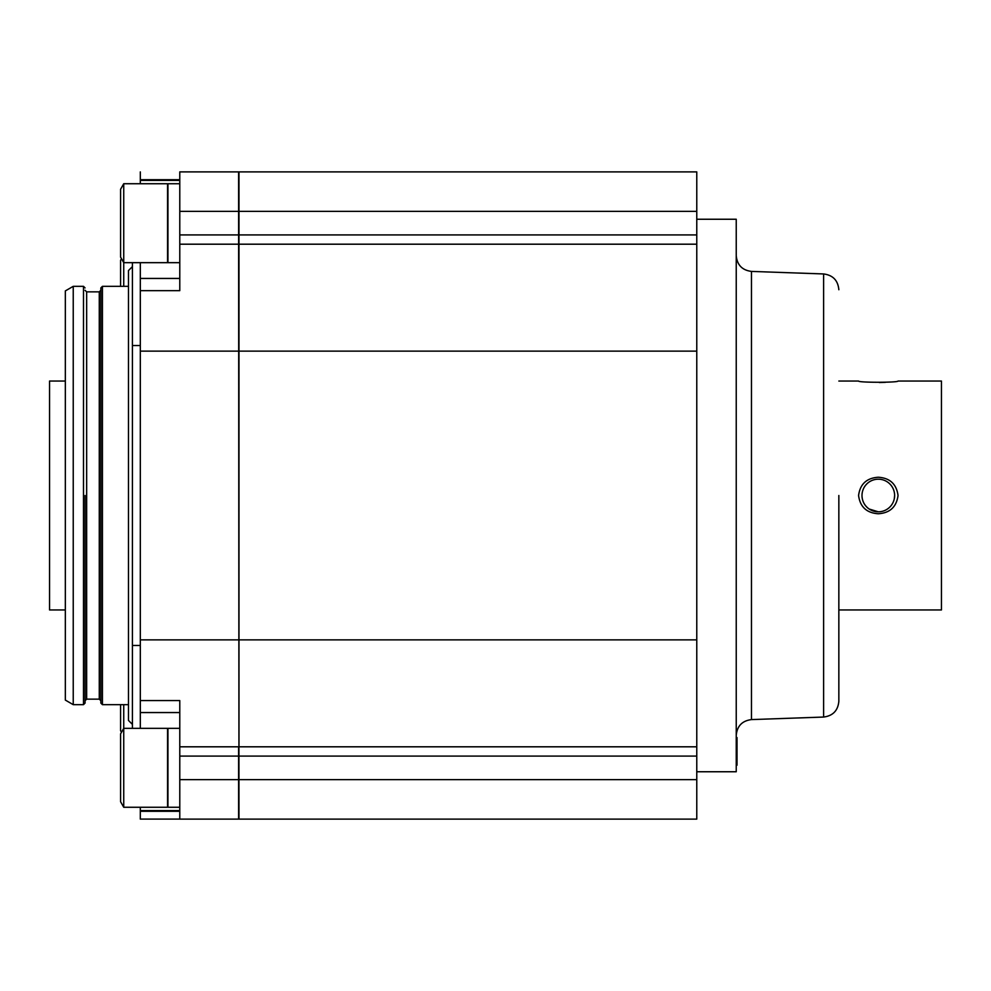 <?xml version="1.0" encoding="UTF-8"?>
<svg xmlns="http://www.w3.org/2000/svg" width="991" height="991" viewBox="0 0 991 991"><rect width="100%" height="100%" fill="white"/><g stroke="black" fill="none" stroke-linecap="round" stroke-linejoin="round"><path stroke-width="1.49" d="M838.844 495.5L838.844 701.269L838.844 495.5M85.065 495.5L85.065 703.09L85.065 495.5M696.772 244.195L696.772 171.889L238.98 171.889L238.98 244.195L696.772 244.195L696.772 746.805L238.98 746.805L238.98 639.864L696.772 639.864M696.772 771.754L736.239 771.754L736.239 219.246L696.772 219.246M179.78 171.914L238.583 171.889L179.78 171.889L238.583 171.889L238.98 819.111L696.772 819.111L696.772 746.805M140.313 262.665L140.313 728.335M179.78 171.889L179.78 244.195L238.98 244.195L238.98 639.864L140.313 639.864M140.313 700.575L179.78 700.575L179.78 746.805L238.583 746.805L238.583 819.111L179.78 819.111L179.78 756.083L696.772 756.083M179.78 728.335L167.95 728.335L167.95 807.269L179.78 807.269M179.78 183.731L167.95 183.731L167.95 262.665L179.78 262.665M132.422 266.604L128.483 270.555L128.483 720.445L132.422 724.396M123.739 183.731L120.592 189.256L120.592 257.14L123.739 262.665L167.553 262.665L167.553 183.731L123.739 183.731L123.739 286.337M121.484 258.713L120.592 260.286L120.592 286.337M128.483 286.337L102.432 286.337L102.432 704.663L128.483 704.663M102.432 286.337L100.859 287.91L100.859 703.09L102.432 704.663M879.302 382.514L885.421 382.328M838.844 609.948L941.45 609.948L941.45 381.052L898.044 381.052C898.416 382.662 858.231 382.675 858.578 381.052L838.844 381.052M858.578 495.5C860.089 484.103 866.667 478.009 878.311 477.241C889.93 478.009 896.508 484.091 898.044 495.5C896.533 506.897 889.955 512.991 878.311 513.759C866.667 512.991 860.089 506.897 858.578 495.5M167.553 767.802L167.553 728.335L123.739 728.335L123.739 807.269L167.553 807.269L167.553 767.802M861.997 495.5A16.314 16.314 0 0 0 878.311 511.814A16.314 16.314 0 0 0 894.625 495.5A16.314 16.314 0 0 0 878.311 479.186A16.314 16.314 0 0 0 861.997 495.5M123.739 704.663L123.739 728.335L120.592 733.86L120.592 801.744L123.739 807.269M869.231 509.052L878.311 511.814M894.303 498.708L894.625 495.5M65.332 381.052L49.55 381.052L49.55 609.948L65.332 609.948M83.492 704.663L83.492 286.337L73.235 286.337L73.235 704.663L83.492 704.663L85.065 703.09M73.235 286.337L65.332 290.92L65.332 700.08L73.235 704.663M696.772 234.917L179.78 234.917M140.313 807.269L140.313 819.111M140.313 171.914L140.313 183.731M736.239 737.577L737.019 737.577L737.019 765.201L736.239 765.201M140.313 810.588L179.78 810.588M179.78 712.554L140.313 712.554M140.313 290.66L179.78 290.66L179.78 244.195M179.78 278.446L140.313 278.446M179.78 180.424L140.313 180.424M140.313 645.463L132.422 645.463L132.422 345.537L140.313 345.537M132.422 645.463L132.422 728.335M132.422 262.665L132.422 345.537M179.78 746.805L179.78 756.083M120.592 704.663L120.592 730.714L121.484 732.287M838.844 701.269C837.977 710.597 832.898 715.849 823.608 717.05L823.608 273.95L751.463 271.41L751.463 719.59C742.172 720.779 737.093 726.044 736.239 735.372M100.859 700.711L99.273 699.138L99.273 291.862L100.859 290.289M99.273 291.862L86.651 291.862L86.651 699.138L85.065 700.711M696.772 351.136L140.313 351.136M696.772 211.356L179.78 211.356M696.772 779.644L179.78 779.644M140.313 179.705L179.78 179.705M179.78 811.295L140.313 811.295M751.463 271.41C742.172 270.221 737.093 264.956 736.239 255.628M86.651 291.862L85.065 290.289M696.772 171.889L238.98 171.889L696.772 171.889M696.772 819.111L238.98 819.111M179.78 819.086L140.313 819.086M823.608 717.05L751.463 719.59M238.583 819.111L179.78 819.111M823.608 273.95C832.898 275.151 837.977 280.403 838.844 289.731M99.273 699.138L86.651 699.138M83.492 286.337L85.065 287.91"/></g></svg>
